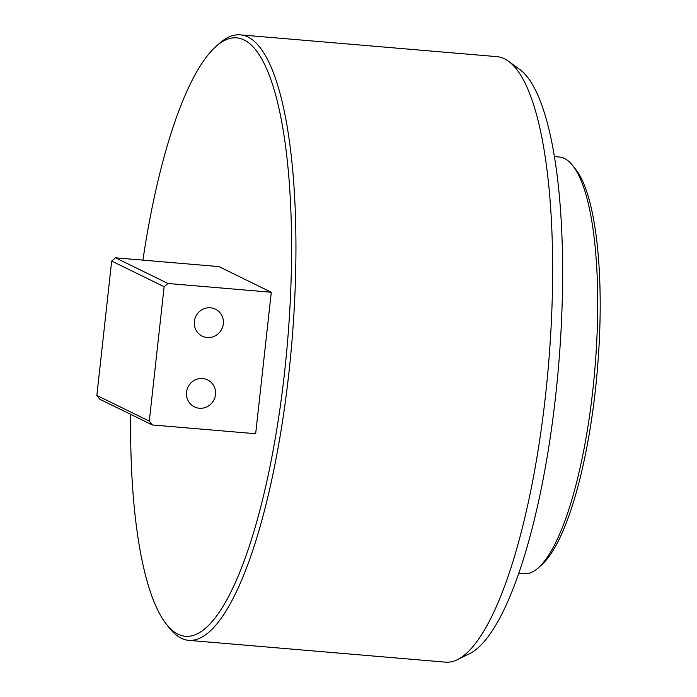 <?xml version="1.0" encoding="UTF-8"?>
<svg xmlns="http://www.w3.org/2000/svg" width="697" height="697" viewBox="0 0 697 697"><rect width="100%" height="100%" fill="white"/><g stroke="black" fill="none" stroke-linecap="round" stroke-linejoin="round"><path stroke-width="1.05" d="M215.408 47.004L218.902 43.841A303.84 77.489 94.9 0 1 240.177 34.85A303.84 77.489 94.9 0 1 288.776 373.984A303.84 77.489 94.9 0 1 188.774 640.36A303.84 77.489 94.9 0 1 169.319 627.91L166.409 624.198A300.268 76.583 -85.1 0 0 284.463 373.261A300.268 76.583 -85.1 0 0 215.408 47.004A300.268 76.583 -85.1 0 0 142.92 260.129M188.774 640.36L445.479 662.15A303.84 77.489 -85.1 0 0 457.537 659.615A303.84 77.489 -85.1 0 0 545.481 395.774A303.84 77.489 -85.1 0 0 508.34 61.17A303.84 77.489 -85.1 0 0 496.883 56.64L240.177 34.85M164.135 286.728L111.686 261.053L115.519 257.803L167.968 283.487L164.135 286.728L149.297 421.127L152.347 424.961L99.898 399.276L96.848 395.452L149.297 421.127M111.686 261.053L96.848 395.452M115.519 257.803L218.841 266.576L271.29 292.252L255.668 433.726L152.347 424.961M572.734 165.581L575.652 169.293A205.537 52.423 94.9 0 1 597.338 370.107A205.537 52.423 94.9 0 1 542.109 564.396L538.615 567.558A209.117 53.329 -85.1 0 0 592.798 390.416A209.117 53.329 -85.1 0 0 572.734 165.581A209.117 53.329 -85.1 0 0 559.342 157.017L554.281 156.581M518.908 573.317L523.97 573.744A209.117 53.329 -85.1 0 0 538.615 567.558M508.34 61.17L519.396 69.203A296.695 75.668 94.9 0 1 558.506 366.805A296.695 75.668 94.9 0 1 469.787 653.568L457.537 659.615M130.67 414.34A300.268 76.583 -85.1 0 0 166.409 624.198M271.29 292.252L167.968 283.487M223.301 323.878A15.012 14.445 -63.9 0 1 202.235 336.137A15.012 14.445 -63.9 0 1 194.899 318.799A15.012 14.445 -63.9 0 1 210.477 307.795A15.012 14.445 -63.9 0 1 215.443 309.172A15.012 14.445 -63.9 0 1 223.301 323.878M215.495 394.615A15.012 14.445 -63.9 0 1 194.428 406.874A15.012 14.445 -63.9 0 1 187.084 389.536A15.012 14.445 -63.9 0 1 202.67 378.532A15.012 14.445 -63.9 0 1 207.628 379.909A15.012 14.445 -63.9 0 1 215.495 394.615"/></g></svg>
